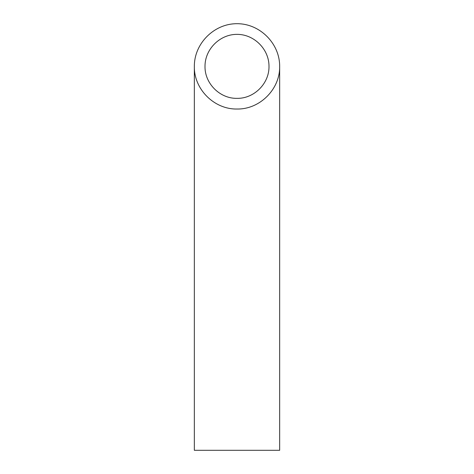 <?xml version="1.0" encoding="UTF-8"?>
<svg xmlns="http://www.w3.org/2000/svg" width="474" height="474" viewBox="0 0 474 474"><rect width="100%" height="100%" fill="white"/><g stroke="black" fill="none" stroke-linecap="round" stroke-linejoin="round"><path stroke-width="0.71" d="M237 98.355C254.1 98.716 269.356 83.46 268.995 66.36C269.119 49.243 254.117 34.241 237 34.365C219.883 34.241 204.881 49.243 205.005 66.36C204.644 83.46 219.9 98.716 237 98.355M279.66 450.3L194.34 450.3L194.34 66.36C193.86 89.165 214.195 109.5 237 109.02C259.805 109.5 280.14 89.165 279.66 66.36L279.66 450.3M279.66 66.36C279.832 43.531 259.829 23.528 237 23.7C214.171 23.528 194.168 43.531 194.34 66.36"/></g></svg>
